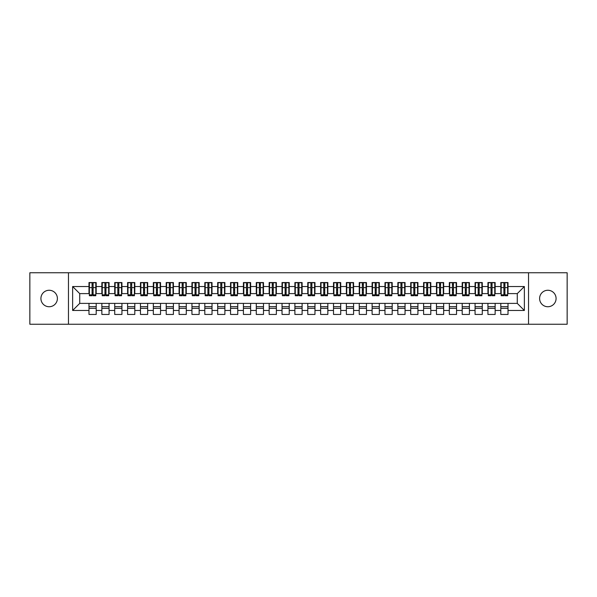 <?xml version="1.0" encoding="UTF-8"?>
<svg xmlns="http://www.w3.org/2000/svg" width="597" height="597" viewBox="0 0 597 597"><rect width="100%" height="100%" fill="white"/><g stroke="black" fill="none" stroke-linecap="round" stroke-linejoin="round"><path stroke-width="0.9" d="M547.845 290.261A8.239 8.239 0 0 0 539.606 298.5A8.239 8.239 0 0 0 547.845 306.739A8.239 8.239 0 0 0 556.083 298.5A8.239 8.239 0 0 0 547.845 290.261M49.155 290.261A8.239 8.239 0 0 0 40.917 298.5A8.239 8.239 0 0 0 49.155 306.739A8.239 8.239 0 0 0 57.394 298.5A8.239 8.239 0 0 0 49.155 290.261M528.539 324.238L567.15 324.238L567.15 272.762L528.539 272.762L528.539 324.238L68.461 324.238L68.461 272.762L29.85 272.762L29.85 324.238L68.461 324.238M503.898 290.329L504.928 290.329L503.898 290.329M508.017 306.671L500.808 306.671M500.808 308.343L508.017 308.343M491.025 290.329L492.055 290.329L491.025 290.329M495.144 306.671L487.936 306.671M487.936 308.343L495.144 308.343M478.16 290.329L479.19 290.329L478.16 290.329M482.279 306.671L475.07 306.671M475.07 308.343L482.279 308.343M465.287 290.329L466.317 290.329L465.287 290.329M469.406 306.671L462.197 306.671M462.197 308.343L469.406 308.343M452.422 290.329L453.451 290.329L452.422 290.329M456.533 306.671L449.332 306.671M449.332 308.343L456.533 308.343M439.549 290.329L440.579 290.329L439.549 290.329M443.668 306.671L436.459 306.671M436.459 308.343L443.668 308.343M426.683 290.329L427.706 290.329L426.683 290.329M430.795 306.671L423.594 306.671M423.594 308.343L430.795 308.343M413.811 290.329L414.84 290.329L413.811 290.329M417.93 306.671L410.721 306.671M410.721 308.343L417.93 308.343M400.938 290.329L401.968 290.329L400.938 290.329M405.057 306.671L397.856 306.671M397.856 308.343L405.057 308.343M388.072 290.329L389.102 290.329L388.072 290.329M392.192 306.671L384.983 306.671M384.983 308.343L392.192 308.343M375.2 290.329L376.229 290.329L375.2 290.329M379.319 306.671L372.11 306.671M372.11 308.343L379.319 308.343M362.334 290.329L363.364 290.329L362.334 290.329M366.454 306.671L359.245 306.671M359.245 308.343L366.454 308.343M349.461 290.329L350.491 290.329L349.461 290.329M353.581 306.671L346.372 306.671M346.372 308.343L353.581 308.343M336.596 290.329L337.626 290.329L336.596 290.329M340.715 306.671L333.507 306.671M333.507 308.343L340.715 308.343M323.723 290.329L324.753 290.329L323.723 290.329M327.843 306.671L320.634 306.671M320.634 308.343L327.843 308.343M310.858 290.329L311.888 290.329L310.858 290.329M314.97 306.671L307.768 306.671M307.768 308.343L314.97 308.343M297.985 290.329L299.015 290.329L297.985 290.329M302.104 306.671L294.896 306.671M294.896 308.343L302.104 308.343M285.112 290.329L286.142 290.329L285.112 290.329M289.232 306.671L282.03 306.671M282.03 308.343L289.232 308.343M272.247 290.329L273.277 290.329L272.247 290.329M276.366 306.671L269.157 306.671M269.157 308.343L276.366 308.343M259.374 290.329L260.404 290.329L259.374 290.329M263.493 306.671L256.285 306.671M256.285 308.343L263.493 308.343M246.509 290.329L247.539 290.329L246.509 290.329M250.628 306.671L243.419 306.671M243.419 308.343L250.628 308.343M233.636 290.329L234.666 290.329L233.636 290.329M237.755 306.671L230.546 306.671M230.546 308.343L237.755 308.343M220.771 290.329L221.8 290.329L220.771 290.329M224.89 306.671L217.681 306.671M217.681 308.343L224.89 308.343M207.898 290.329L208.928 290.329L207.898 290.329M212.017 306.671L204.808 306.671M204.808 308.343L212.017 308.343M195.032 290.329L196.062 290.329L195.032 290.329M199.144 306.671L191.943 306.671M191.943 308.343L199.144 308.343M182.16 290.329L183.189 290.329L182.16 290.329M186.279 306.671L179.07 306.671M179.07 308.343L186.279 308.343M169.294 290.329L170.317 290.329L169.294 290.329M173.406 306.671L166.205 306.671M166.205 308.343L173.406 308.343M156.421 290.329L157.451 290.329L156.421 290.329M160.541 306.671L153.332 306.671M153.332 308.343L160.541 308.343M143.549 290.329L144.578 290.329L143.549 290.329M147.668 306.671L140.467 306.671M140.467 308.343L147.668 308.343M130.683 290.329L131.713 290.329L130.683 290.329M134.803 306.671L127.594 306.671M127.594 308.343L134.803 308.343M117.81 290.329L118.84 290.329L117.81 290.329M121.93 306.671L114.721 306.671M114.721 308.343L121.93 308.343M104.945 290.329L105.975 290.329L104.945 290.329M109.064 306.671L101.856 306.671M101.856 308.343L109.064 308.343M528.539 272.762L68.461 272.762M89.371 293.612L79.722 293.612L72.64 286.53L72.64 310.47L88.983 310.47L88.983 314.455L96.192 314.455L96.192 310.47L101.856 310.47L101.856 314.455L109.064 314.455L109.064 310.47L114.721 310.47L114.721 314.455L121.93 314.455L121.93 310.47L127.594 310.47L127.594 314.455L134.803 314.455L134.803 310.47L140.467 310.47L140.467 314.455L147.668 314.455L147.668 310.47L153.332 310.47L153.332 314.455L160.541 314.455L160.541 310.47L166.205 310.47L166.205 314.455L173.406 314.455L173.406 310.47L179.07 310.47L179.07 314.455L186.279 314.455L186.279 310.47L191.943 310.47L191.943 314.455L199.144 314.455L199.144 310.47L204.808 310.47L204.808 314.455L212.017 314.455L212.017 310.47L217.681 310.47L217.681 314.455L224.89 314.455L224.89 310.47L230.546 310.47L230.546 314.455L237.755 314.455L237.755 310.47L243.419 310.47L243.419 314.455L250.628 314.455L250.628 310.47L256.285 310.47L256.285 314.455L263.493 314.455L263.493 310.47L269.157 310.47L269.157 314.455L276.366 314.455L276.366 310.47L282.03 310.47L282.03 314.455L289.232 314.455L289.232 310.47L294.896 310.47L294.896 314.455L302.104 314.455L302.104 310.47L307.768 310.47L307.768 314.455L314.97 314.455L314.97 310.47L320.634 310.47L320.634 314.455L327.843 314.455L327.843 310.47L333.507 310.47L333.507 314.455L340.715 314.455L340.715 310.47L346.372 310.47L346.372 314.455L353.581 314.455L353.581 310.47L359.245 310.47L359.245 314.455L366.454 314.455L366.454 310.47L372.11 310.47L372.11 314.455L379.319 314.455L379.319 310.47L384.983 310.47L384.983 314.455L392.192 314.455L392.192 310.47L397.856 310.47L397.856 314.455L405.057 314.455L405.057 310.47L410.721 310.47L410.721 314.455L417.93 314.455L417.93 310.47L423.594 310.47L423.594 314.455L430.795 314.455L430.795 310.47L436.459 310.47L436.459 314.455L443.668 314.455L443.668 310.47L449.332 310.47L449.332 314.455L456.533 314.455L456.533 310.47L462.197 310.47L462.197 314.455L469.406 314.455L469.406 310.47L475.07 310.47L475.07 314.455L482.279 314.455L482.279 310.47L487.936 310.47L487.936 314.455L495.144 314.455L495.144 310.47L500.808 310.47L500.808 314.455L508.017 314.455L508.017 303.388L517.278 303.388L517.278 293.612L507.629 293.612M72.64 286.53L88.983 286.53L88.983 293.612M517.278 293.612L524.36 286.53L508.017 286.53L508.017 282.545L500.808 282.545L500.808 286.53L495.144 286.53L495.144 282.545L487.936 282.545L487.936 286.53L482.279 286.53L482.279 282.545L475.07 282.545L475.07 286.53L469.406 286.53L469.406 282.545L462.197 282.545L462.197 286.53L456.533 286.53L456.533 282.545L449.332 282.545L449.332 286.53L443.668 286.53L443.668 282.545L436.459 282.545L436.459 286.53L430.795 286.53L430.795 282.545L423.594 282.545L423.594 286.53L417.93 286.53L417.93 282.545L410.721 282.545L410.721 286.53L405.057 286.53L405.057 282.545L397.856 282.545L397.856 286.53L392.192 286.53L392.192 282.545L384.983 282.545L384.983 286.53L379.319 286.53L379.319 282.545L372.11 282.545L372.11 286.53L366.454 286.53L366.454 282.545L359.245 282.545L359.245 286.53L353.581 286.53L353.581 282.545L346.372 282.545L346.372 286.53L340.715 286.53L340.715 282.545L333.507 282.545L333.507 286.53L327.843 286.53L327.843 282.545L320.634 282.545L320.634 286.53L314.97 286.53L314.97 282.545L307.768 282.545L307.768 286.53L302.104 286.53L302.104 282.545L294.896 282.545L294.896 286.53L289.232 286.53L289.232 282.545L282.03 282.545L282.03 286.53L276.366 286.53L276.366 282.545L269.157 282.545L269.157 286.53L263.493 286.53L263.493 282.545L256.285 282.545L256.285 286.53L250.628 286.53L250.628 282.545L243.419 282.545L243.419 286.53L237.755 286.53L237.755 282.545L230.546 282.545L230.546 286.53L224.89 286.53L224.89 282.545L217.681 282.545L217.681 286.53L212.017 286.53L212.017 282.545L204.808 282.545L204.808 286.53L199.144 286.53L199.144 282.545L191.943 282.545L191.943 286.53L186.279 286.53L186.279 282.545L179.07 282.545L179.07 286.53L173.406 286.53L173.406 282.545L166.205 282.545L166.205 286.53L160.541 286.53L160.541 282.545L153.332 282.545L153.332 286.53L147.668 286.53L147.668 282.545L140.467 282.545L140.467 286.53L134.803 286.53L134.803 282.545L127.594 282.545L127.594 286.53L121.93 286.53L121.93 282.545L114.721 282.545L114.721 286.53L109.064 286.53L109.064 282.545L101.856 282.545L101.856 286.53L96.192 286.53L96.192 282.545L88.983 282.545L88.983 286.53M524.36 286.53L524.36 310.47L508.017 310.47M495.144 310.47L495.144 303.388L508.017 303.388M500.808 310.47L500.808 303.388M508.017 286.53L508.017 293.612M482.279 310.47L482.279 303.388L495.144 303.388M487.936 310.47L487.936 303.388M500.808 286.53L500.808 293.612L494.756 293.612M495.144 286.53L495.144 293.612M469.406 310.47L469.406 303.388L482.279 303.388M475.07 310.47L475.07 303.388M487.936 286.53L487.936 293.612L481.891 293.612M482.279 286.53L482.279 293.612M456.533 310.47L456.533 303.388L469.406 303.388M462.197 310.47L462.197 303.388M475.07 286.53L475.07 293.612L469.018 293.612M469.406 286.53L469.406 293.612M443.668 310.47L443.668 303.388L456.533 303.388M449.332 310.47L449.332 303.388M462.197 286.53L462.197 293.612L456.153 293.612M456.533 286.53L456.533 293.612M430.795 310.47L430.795 303.388L443.668 303.388M436.459 310.47L436.459 303.388M449.332 286.53L449.332 293.612L443.28 293.612M443.668 286.53L443.668 293.612M417.93 310.47L417.93 303.388L430.795 303.388M423.594 310.47L423.594 303.388M436.459 286.53L436.459 293.612L430.415 293.612M430.795 286.53L430.795 293.612M405.057 310.47L405.057 303.388L417.93 303.388M410.721 310.47L410.721 303.388M423.594 286.53L423.594 293.612L417.542 293.612M417.93 286.53L417.93 293.612M392.192 310.47L392.192 303.388L405.057 303.388M397.856 310.47L397.856 303.388M410.721 286.53L410.721 293.612L404.676 293.612M405.057 286.53L405.057 293.612M379.319 310.47L379.319 303.388L392.192 303.388M384.983 310.47L384.983 303.388M397.856 286.53L397.856 293.612L391.804 293.612M392.192 286.53L392.192 293.612M366.454 310.47L366.454 303.388L379.319 303.388M372.11 310.47L372.11 303.388M384.983 286.53L384.983 293.612L378.931 293.612M379.319 286.53L379.319 293.612M353.581 310.47L353.581 303.388L366.454 303.388M359.245 310.47L359.245 303.388M372.11 286.53L372.11 293.612L366.065 293.612M366.454 286.53L366.454 293.612M340.715 310.47L340.715 303.388L353.581 303.388M346.372 310.47L346.372 303.388M359.245 286.53L359.245 293.612L353.193 293.612M353.581 286.53L353.581 293.612M327.843 310.47L327.843 303.388L340.715 303.388M333.507 310.47L333.507 303.388M346.372 286.53L346.372 293.612L340.327 293.612M340.715 286.53L340.715 293.612M314.97 310.47L314.97 303.388L327.843 303.388M320.634 310.47L320.634 303.388M333.507 286.53L333.507 293.612L327.454 293.612M327.843 286.53L327.843 293.612M302.104 310.47L302.104 303.388L314.97 303.388M307.768 310.47L307.768 303.388M320.634 286.53L320.634 293.612L314.589 293.612M314.97 286.53L314.97 293.612M289.232 310.47L289.232 303.388L302.104 303.388M294.896 310.47L294.896 303.388M307.768 286.53L307.768 293.612L301.716 293.612M302.104 286.53L302.104 293.612M276.366 310.47L276.366 303.388L289.232 303.388M282.03 310.47L282.03 303.388M294.896 286.53L294.896 293.612L288.851 293.612M289.232 286.53L289.232 293.612M263.493 310.47L263.493 303.388L276.366 303.388M269.157 310.47L269.157 303.388M282.03 286.53L282.03 293.612L275.978 293.612M276.366 286.53L276.366 293.612M250.628 310.47L250.628 303.388L263.493 303.388M256.285 310.47L256.285 303.388M269.157 286.53L269.157 293.612L263.105 293.612M263.493 286.53L263.493 293.612M237.755 310.47L237.755 303.388L250.628 303.388M243.419 310.47L243.419 303.388M256.285 286.53L256.285 293.612L250.24 293.612M250.628 286.53L250.628 293.612M224.89 310.47L224.89 303.388L237.755 303.388M230.546 310.47L230.546 303.388M243.419 286.53L243.419 293.612L237.367 293.612M237.755 286.53L237.755 293.612M212.017 310.47L212.017 303.388L224.89 303.388M217.681 310.47L217.681 303.388M230.546 286.53L230.546 293.612L224.502 293.612M224.89 286.53L224.89 293.612M199.144 310.47L199.144 303.388L212.017 303.388M204.808 310.47L204.808 303.388M217.681 286.53L217.681 293.612L211.629 293.612M212.017 286.53L212.017 293.612M186.279 310.47L186.279 303.388L199.144 303.388M191.943 310.47L191.943 303.388M204.808 286.53L204.808 293.612L198.764 293.612M199.144 286.53L199.144 293.612M173.406 310.47L173.406 303.388L186.279 303.388M179.07 310.47L179.07 303.388M191.943 286.53L191.943 293.612L185.891 293.612M186.279 286.53L186.279 293.612M160.541 310.47L160.541 303.388L173.406 303.388M166.205 310.47L166.205 303.388M179.07 286.53L179.07 293.612L173.026 293.612M173.406 286.53L173.406 293.612M147.668 310.47L147.668 303.388L160.541 303.388M153.332 310.47L153.332 303.388M166.205 286.53L166.205 293.612L160.153 293.612M160.541 286.53L160.541 293.612M134.803 310.47L134.803 303.388L147.668 303.388M140.467 310.47L140.467 303.388M153.332 286.53L153.332 293.612L147.287 293.612M147.668 286.53L147.668 293.612M121.93 310.47L121.93 303.388L134.803 303.388M127.594 310.47L127.594 303.388M140.467 286.53L140.467 293.612L134.415 293.612M134.803 286.53L134.803 293.612M109.064 310.47L109.064 303.388L121.93 303.388M114.721 310.47L114.721 303.388M127.594 286.53L127.594 293.612L121.542 293.612M121.93 286.53L121.93 293.612M96.192 310.47L96.192 303.388L109.064 303.388M101.856 310.47L101.856 303.388M114.721 286.53L114.721 293.612L108.676 293.612M109.064 286.53L109.064 293.612M92.072 290.329L93.102 290.329L92.072 290.329M96.192 306.671L88.983 306.671M88.983 308.343L96.192 308.343M72.64 310.47L79.722 303.388L96.192 303.388M88.983 310.47L88.983 303.388M101.856 286.53L101.856 293.612L95.804 293.612M96.192 286.53L96.192 293.612M79.722 293.612L79.722 303.388M501.196 293.612L500.808 293.612M488.324 293.612L487.936 293.612M475.458 293.612L475.07 293.612M462.585 293.612L462.197 293.612M449.713 293.612L449.332 293.612M436.847 293.612L436.459 293.612M423.974 293.612L423.594 293.612M411.109 293.612L410.721 293.612M398.236 293.612L397.856 293.612M385.371 293.612L384.983 293.612M372.498 293.612L372.11 293.612M359.633 293.612L359.245 293.612M346.76 293.612L346.372 293.612M333.895 293.612L333.507 293.612M321.022 293.612L320.634 293.612M308.149 293.612L307.768 293.612M295.284 293.612L294.896 293.612M282.411 293.612L282.03 293.612M269.546 293.612L269.157 293.612M256.673 293.612L256.285 293.612M243.807 293.612L243.419 293.612M230.935 293.612L230.546 293.612M218.069 293.612L217.681 293.612M205.196 293.612L204.808 293.612M192.324 293.612L191.943 293.612M179.458 293.612L179.07 293.612M166.585 293.612L166.205 293.612M153.72 293.612L153.332 293.612M140.847 293.612L140.467 293.612M127.982 293.612L127.594 293.612M115.109 293.612L114.721 293.612M102.244 293.612L101.856 293.612M524.36 310.47L517.278 303.388M89.371 282.672L95.804 282.672L89.371 282.672L89.371 295.731L92.072 295.731L92.072 282.717L95.804 282.739L95.804 295.731L93.102 295.731L93.102 282.739M92.072 284.396L93.102 284.396M92.072 294.649L93.102 294.649M93.102 293.037L92.072 293.037M92.072 292.403L93.102 292.403M96.192 288.657L95.804 288.657M96.192 290.329L95.804 290.329M89.371 288.657L88.983 288.657M89.371 290.329L88.983 290.329M102.244 282.672L108.676 282.672L102.244 282.672L102.244 295.731L104.945 295.731L104.945 282.717L108.676 282.739L108.676 295.731L105.975 295.731L105.975 282.739M104.945 284.396L105.975 284.396M104.945 294.649L105.975 294.649M105.975 293.037L104.945 293.037M104.945 292.403L105.975 292.403M109.064 288.657L108.676 288.657M109.064 290.329L108.676 290.329M102.244 288.657L101.856 288.657M102.244 290.329L101.856 290.329M115.109 282.672L121.542 282.672L115.109 282.672L115.109 295.731L117.81 295.731L117.81 282.717L121.542 282.739L121.542 295.731L118.84 295.731L118.84 282.739M117.81 284.396L118.84 284.396M117.81 294.649L118.84 294.649M118.84 293.037L117.81 293.037M117.81 292.403L118.84 292.403M121.93 288.657L121.542 288.657M121.93 290.329L121.542 290.329M115.109 288.657L114.721 288.657M115.109 290.329L114.721 290.329M127.982 282.672L134.415 282.672L127.982 282.672L127.982 295.731L130.683 295.731L130.683 282.717L134.415 282.739L134.415 295.731L131.713 295.731L131.713 282.739M130.683 284.396L131.713 284.396M130.683 294.649L131.713 294.649M131.713 293.037L130.683 293.037M130.683 292.403L131.713 292.403M134.803 288.657L134.415 288.657M134.803 290.329L134.415 290.329M127.982 288.657L127.594 288.657M127.982 290.329L127.594 290.329M140.847 282.672L147.287 282.672L140.847 282.672L140.847 295.731L143.549 295.731L143.549 282.717L147.287 282.739L147.287 295.731L144.578 295.731L144.578 282.739M143.549 284.396L144.578 284.396M143.549 294.649L144.578 294.649M144.578 293.037L143.549 293.037M143.549 292.403L144.578 292.403M147.668 288.657L147.287 288.657M147.668 290.329L147.287 290.329M140.847 288.657L140.467 288.657M140.847 290.329L140.467 290.329M153.72 282.672L160.153 282.672L153.72 282.672L153.72 295.731L156.421 295.731L156.421 282.717L160.153 282.739L160.153 295.731L157.451 295.731L157.451 282.739M156.421 284.396L157.451 284.396M156.421 294.649L157.451 294.649M157.451 293.037L156.421 293.037M156.421 292.403L157.451 292.403M160.541 288.657L160.153 288.657M160.541 290.329L160.153 290.329M153.72 288.657L153.332 288.657M153.72 290.329L153.332 290.329M166.585 282.672L173.026 282.672L166.585 282.672L166.585 295.731L169.294 295.731L169.294 282.717L173.026 282.739L173.026 295.731L170.317 295.731L170.317 282.739M169.294 284.396L170.317 284.396M169.294 294.649L170.317 294.649M170.317 293.037L169.294 293.037M169.294 292.403L170.317 292.403M173.406 288.657L173.026 288.657M173.406 290.329L173.026 290.329M166.585 288.657L166.205 288.657M166.585 290.329L166.205 290.329M179.458 282.672L185.891 282.672L179.458 282.672L179.458 295.731L182.16 295.731L182.16 282.717L185.891 282.739L185.891 295.731L183.189 295.731L183.189 282.739M182.16 284.396L183.189 284.396M182.16 294.649L183.189 294.649M183.189 293.037L182.16 293.037M182.16 292.403L183.189 292.403M186.279 288.657L185.891 288.657M186.279 290.329L185.891 290.329M179.458 288.657L179.07 288.657M179.458 290.329L179.07 290.329M192.324 282.672L198.764 282.672L192.324 282.672L192.324 295.731L195.032 295.731L195.032 282.717L198.764 282.739L198.764 295.731L196.062 295.731L196.062 282.739M195.032 284.396L196.062 284.396M195.032 294.649L196.062 294.649M196.062 293.037L195.032 293.037M195.032 292.403L196.062 292.403M199.144 288.657L198.764 288.657M199.144 290.329L198.764 290.329M192.324 288.657L191.943 288.657M192.324 290.329L191.943 290.329M205.196 282.672L211.629 282.672L205.196 282.672L205.196 295.731L207.898 295.731L207.898 282.717L211.629 282.739L211.629 295.731L208.928 295.731L208.928 282.739M207.898 284.396L208.928 284.396M207.898 294.649L208.928 294.649M208.928 293.037L207.898 293.037M207.898 292.403L208.928 292.403M212.017 288.657L211.629 288.657M212.017 290.329L211.629 290.329M205.196 288.657L204.808 288.657M205.196 290.329L204.808 290.329M218.069 282.672L224.502 282.672L218.069 282.672L218.069 295.731L220.771 295.731L220.771 282.717L224.502 282.739L224.502 295.731L221.8 295.731L221.8 282.739M220.771 284.396L221.8 284.396M220.771 294.649L221.8 294.649M221.8 293.037L220.771 293.037M220.771 292.403L221.8 292.403M224.89 288.657L224.502 288.657M224.89 290.329L224.502 290.329M218.069 288.657L217.681 288.657M218.069 290.329L217.681 290.329M230.935 282.672L237.367 282.672L230.935 282.672L230.935 295.731L233.636 295.731L233.636 282.717L237.367 282.739L237.367 295.731L234.666 295.731L234.666 282.739M233.636 284.396L234.666 284.396M233.636 294.649L234.666 294.649M234.666 293.037L233.636 293.037M233.636 292.403L234.666 292.403M237.755 288.657L237.367 288.657M237.755 290.329L237.367 290.329M230.935 288.657L230.546 288.657M230.935 290.329L230.546 290.329M243.807 282.672L250.24 282.672L243.807 282.672L243.807 295.731L246.509 295.731L246.509 282.717L250.24 282.739L250.24 295.731L247.539 295.731L247.539 282.739M246.509 284.396L247.539 284.396M246.509 294.649L247.539 294.649M247.539 293.037L246.509 293.037M246.509 292.403L247.539 292.403M250.628 288.657L250.24 288.657M250.628 290.329L250.24 290.329M243.807 288.657L243.419 288.657M243.807 290.329L243.419 290.329M256.673 282.672L263.105 282.672L256.673 282.672L256.673 295.731L259.374 295.731L259.374 282.717L263.105 282.739L263.105 295.731L260.404 295.731L260.404 282.739M259.374 284.396L260.404 284.396M259.374 294.649L260.404 294.649M260.404 293.037L259.374 293.037M259.374 292.403L260.404 292.403M263.493 288.657L263.105 288.657M263.493 290.329L263.105 290.329M256.673 288.657L256.285 288.657M256.673 290.329L256.285 290.329M269.546 282.672L275.978 282.672L269.546 282.672L269.546 295.731L272.247 295.731L272.247 282.717L275.978 282.739L275.978 295.731L273.277 295.731L273.277 282.739M272.247 284.396L273.277 284.396M272.247 294.649L273.277 294.649M273.277 293.037L272.247 293.037M272.247 292.403L273.277 292.403M276.366 288.657L275.978 288.657M276.366 290.329L275.978 290.329M269.546 288.657L269.157 288.657M269.546 290.329L269.157 290.329M282.411 282.672L288.851 282.672L282.411 282.672L282.411 295.731L285.112 295.731L285.112 282.717L288.851 282.739L288.851 295.731L286.142 295.731L286.142 282.739M285.112 284.396L286.142 284.396M285.112 294.649L286.142 294.649M286.142 293.037L285.112 293.037M285.112 292.403L286.142 292.403M289.232 288.657L288.851 288.657M289.232 290.329L288.851 290.329M282.411 288.657L282.03 288.657M282.411 290.329L282.03 290.329M295.284 282.672L301.716 282.672L295.284 282.672L295.284 295.731L297.985 295.731L297.985 282.717L301.716 282.739L301.716 295.731L299.015 295.731L299.015 282.739M297.985 284.396L299.015 284.396M297.985 294.649L299.015 294.649M299.015 293.037L297.985 293.037M297.985 292.403L299.015 292.403M302.104 288.657L301.716 288.657M302.104 290.329L301.716 290.329M295.284 288.657L294.896 288.657M295.284 290.329L294.896 290.329M308.149 282.672L314.589 282.672L308.149 282.672L308.149 295.731L310.858 295.731L310.858 282.717L314.589 282.739L314.589 295.731L311.888 295.731L311.888 282.739M310.858 284.396L311.888 284.396M310.858 294.649L311.888 294.649M311.888 293.037L310.858 293.037M310.858 292.403L311.888 292.403M314.97 288.657L314.589 288.657M314.97 290.329L314.589 290.329M308.149 288.657L307.768 288.657M308.149 290.329L307.768 290.329M321.022 282.672L327.454 282.672L321.022 282.672L321.022 295.731L323.723 295.731L323.723 282.717L327.454 282.739L327.454 295.731L324.753 295.731L324.753 282.739M323.723 284.396L324.753 284.396M323.723 294.649L324.753 294.649M324.753 293.037L323.723 293.037M323.723 292.403L324.753 292.403M327.843 288.657L327.454 288.657M327.843 290.329L327.454 290.329M321.022 288.657L320.634 288.657M321.022 290.329L320.634 290.329M333.895 282.672L340.327 282.672L333.895 282.672L333.895 295.731L336.596 295.731L336.596 282.717L340.327 282.739L340.327 295.731L337.626 295.731L337.626 282.739M336.596 284.396L337.626 284.396M336.596 294.649L337.626 294.649M337.626 293.037L336.596 293.037M336.596 292.403L337.626 292.403M340.715 288.657L340.327 288.657M340.715 290.329L340.327 290.329M333.895 288.657L333.507 288.657M333.895 290.329L333.507 290.329M346.76 282.672L353.193 282.672L346.76 282.672L346.76 295.731L349.461 295.731L349.461 282.717L353.193 282.739L353.193 295.731L350.491 295.731L350.491 282.739M349.461 284.396L350.491 284.396M349.461 294.649L350.491 294.649M350.491 293.037L349.461 293.037M349.461 292.403L350.491 292.403M353.581 288.657L353.193 288.657M353.581 290.329L353.193 290.329M346.76 288.657L346.372 288.657M346.76 290.329L346.372 290.329M359.633 282.672L366.065 282.672L359.633 282.672L359.633 295.731L362.334 295.731L362.334 282.717L366.065 282.739L366.065 295.731L363.364 295.731L363.364 282.739M362.334 284.396L363.364 284.396M362.334 294.649L363.364 294.649M363.364 293.037L362.334 293.037M362.334 292.403L363.364 292.403M366.454 288.657L366.065 288.657M366.454 290.329L366.065 290.329M359.633 288.657L359.245 288.657M359.633 290.329L359.245 290.329M372.498 282.672L378.931 282.672L372.498 282.672L372.498 295.731L375.2 295.731L375.2 282.717L378.931 282.739L378.931 295.731L376.229 295.731L376.229 282.739M375.2 284.396L376.229 284.396M375.2 294.649L376.229 294.649M376.229 293.037L375.2 293.037M375.2 292.403L376.229 292.403M379.319 288.657L378.931 288.657M379.319 290.329L378.931 290.329M372.498 288.657L372.11 288.657M372.498 290.329L372.11 290.329M385.371 282.672L391.804 282.672L385.371 282.672L385.371 295.731L388.072 295.731L388.072 282.717L391.804 282.739L391.804 295.731L389.102 295.731L389.102 282.739M388.072 284.396L389.102 284.396M388.072 294.649L389.102 294.649M389.102 293.037L388.072 293.037M388.072 292.403L389.102 292.403M392.192 288.657L391.804 288.657M392.192 290.329L391.804 290.329M385.371 288.657L384.983 288.657M385.371 290.329L384.983 290.329M398.236 282.672L404.676 282.672L398.236 282.672L398.236 295.731L400.938 295.731L400.938 282.717L404.676 282.739L404.676 295.731L401.968 295.731L401.968 282.739M400.938 284.396L401.968 284.396M400.938 294.649L401.968 294.649M401.968 293.037L400.938 293.037M400.938 292.403L401.968 292.403M405.057 288.657L404.676 288.657M405.057 290.329L404.676 290.329M398.236 288.657L397.856 288.657M398.236 290.329L397.856 290.329M411.109 282.672L417.542 282.672L411.109 282.672L411.109 295.731L413.811 295.731L413.811 282.717L417.542 282.739L417.542 295.731L414.84 295.731L414.84 282.739M413.811 284.396L414.84 284.396M413.811 294.649L414.84 294.649M414.84 293.037L413.811 293.037M413.811 292.403L414.84 292.403M417.93 288.657L417.542 288.657M417.93 290.329L417.542 290.329M411.109 288.657L410.721 288.657M411.109 290.329L410.721 290.329M423.974 282.672L430.415 282.672L423.974 282.672L423.974 295.731L426.683 295.731L426.683 282.717L430.415 282.739L430.415 295.731L427.706 295.731L427.706 282.739M426.683 284.396L427.706 284.396M426.683 294.649L427.706 294.649M427.706 293.037L426.683 293.037M426.683 292.403L427.706 292.403M430.795 288.657L430.415 288.657M430.795 290.329L430.415 290.329M423.974 288.657L423.594 288.657M423.974 290.329L423.594 290.329M436.847 282.672L443.28 282.672L436.847 282.672L436.847 295.731L439.549 295.731L439.549 282.717L443.28 282.739L443.28 295.731L440.579 295.731L440.579 282.739M439.549 284.396L440.579 284.396M439.549 294.649L440.579 294.649M440.579 293.037L439.549 293.037M439.549 292.403L440.579 292.403M443.668 288.657L443.28 288.657M443.668 290.329L443.28 290.329M436.847 288.657L436.459 288.657M436.847 290.329L436.459 290.329M449.713 282.672L456.153 282.672L449.713 282.672L449.713 295.731L452.422 295.731L452.422 282.717L456.153 282.739L456.153 295.731L453.451 295.731L453.451 282.739M452.422 284.396L453.451 284.396M452.422 294.649L453.451 294.649M453.451 293.037L452.422 293.037M452.422 292.403L453.451 292.403M456.533 288.657L456.153 288.657M456.533 290.329L456.153 290.329M449.713 288.657L449.332 288.657M449.713 290.329L449.332 290.329M462.585 282.672L469.018 282.672L462.585 282.672L462.585 295.731L465.287 295.731L465.287 282.717L469.018 282.739L469.018 295.731L466.317 295.731L466.317 282.739M465.287 284.396L466.317 284.396M465.287 294.649L466.317 294.649M466.317 293.037L465.287 293.037M465.287 292.403L466.317 292.403M469.406 288.657L469.018 288.657M469.406 290.329L469.018 290.329M462.585 288.657L462.197 288.657M462.585 290.329L462.197 290.329M475.458 282.672L481.891 282.672L475.458 282.672L475.458 295.731L478.16 295.731L478.16 282.717L481.891 282.739L481.891 295.731L479.19 295.731L479.19 282.739M478.16 284.396L479.19 284.396M478.16 294.649L479.19 294.649M479.19 293.037L478.16 293.037M478.16 292.403L479.19 292.403M482.279 288.657L481.891 288.657M482.279 290.329L481.891 290.329M475.458 288.657L475.07 288.657M475.458 290.329L475.07 290.329M488.324 282.672L494.756 282.672L488.324 282.672L488.324 295.731L491.025 295.731L491.025 282.717L494.756 282.739L494.756 295.731L492.055 295.731L492.055 282.739M491.025 284.396L492.055 284.396M491.025 294.649L492.055 294.649M492.055 293.037L491.025 293.037M491.025 292.403L492.055 292.403M495.144 288.657L494.756 288.657M495.144 290.329L494.756 290.329M488.324 288.657L487.936 288.657M488.324 290.329L487.936 290.329M501.196 282.672L507.629 282.672L501.196 282.672L501.196 295.731L503.898 295.731L503.898 282.717L507.629 282.739L507.629 295.731L504.928 295.731L504.928 282.739M503.898 284.396L504.928 284.396M503.898 294.649L504.928 294.649M504.928 293.037L503.898 293.037M503.898 292.403L504.928 292.403M508.017 288.657L507.629 288.657M508.017 290.329L507.629 290.329M501.196 288.657L500.808 288.657M501.196 290.329L500.808 290.329M89.371 282.739L92.072 282.739M93.102 294.851L95.804 294.851M93.102 287.605L95.804 287.605M89.371 294.851L92.072 294.851M89.371 287.605L92.072 287.605M92.072 289.344L93.102 289.344M92.072 284.732L93.102 284.732M102.244 282.739L104.945 282.739M105.975 294.851L108.676 294.851M105.975 287.605L108.676 287.605M102.244 294.851L104.945 294.851M102.244 287.605L104.945 287.605M104.945 289.344L105.975 289.344M104.945 284.732L105.975 284.732M115.109 282.739L117.81 282.739M118.84 294.851L121.542 294.851M118.84 287.605L121.542 287.605M115.109 294.851L117.81 294.851M115.109 287.605L117.81 287.605M117.81 289.344L118.84 289.344M117.81 284.732L118.84 284.732M127.982 282.739L130.683 282.739M131.713 294.851L134.415 294.851M131.713 287.605L134.415 287.605M127.982 294.851L130.683 294.851M127.982 287.605L130.683 287.605M130.683 289.344L131.713 289.344M130.683 284.732L131.713 284.732M140.847 282.739L143.549 282.739M144.578 294.851L147.287 294.851M144.578 287.605L147.287 287.605M140.847 294.851L143.549 294.851M140.847 287.605L143.549 287.605M143.549 289.344L144.578 289.344M143.549 284.732L144.578 284.732M153.72 282.739L156.421 282.739M157.451 294.851L160.153 294.851M157.451 287.605L160.153 287.605M153.72 294.851L156.421 294.851M153.72 287.605L156.421 287.605M156.421 289.344L157.451 289.344M156.421 284.732L157.451 284.732M166.585 282.739L169.294 282.739M170.317 294.851L173.026 294.851M170.317 287.605L173.026 287.605M166.585 294.851L169.294 294.851M166.585 287.605L169.294 287.605M169.294 289.344L170.317 289.344M169.294 284.732L170.317 284.732M179.458 282.739L182.16 282.739M183.189 294.851L185.891 294.851M183.189 287.605L185.891 287.605M179.458 294.851L182.16 294.851M179.458 287.605L182.16 287.605M182.16 289.344L183.189 289.344M182.16 284.732L183.189 284.732M192.324 282.739L195.032 282.739M196.062 294.851L198.764 294.851M196.062 287.605L198.764 287.605M192.324 294.851L195.032 294.851M192.324 287.605L195.032 287.605M195.032 289.344L196.062 289.344M195.032 284.732L196.062 284.732M205.196 282.739L207.898 282.739M208.928 294.851L211.629 294.851M208.928 287.605L211.629 287.605M205.196 294.851L207.898 294.851M205.196 287.605L207.898 287.605M207.898 289.344L208.928 289.344M207.898 284.732L208.928 284.732M218.069 282.739L220.771 282.739M221.8 294.851L224.502 294.851M221.8 287.605L224.502 287.605M218.069 294.851L220.771 294.851M218.069 287.605L220.771 287.605M220.771 289.344L221.8 289.344M220.771 284.732L221.8 284.732M230.935 282.739L233.636 282.739M234.666 294.851L237.367 294.851M234.666 287.605L237.367 287.605M230.935 294.851L233.636 294.851M230.935 287.605L233.636 287.605M233.636 289.344L234.666 289.344M233.636 284.732L234.666 284.732M243.807 282.739L246.509 282.739M247.539 294.851L250.24 294.851M247.539 287.605L250.24 287.605M243.807 294.851L246.509 294.851M243.807 287.605L246.509 287.605M246.509 289.344L247.539 289.344M246.509 284.732L247.539 284.732M256.673 282.739L259.374 282.739M260.404 294.851L263.105 294.851M260.404 287.605L263.105 287.605M256.673 294.851L259.374 294.851M256.673 287.605L259.374 287.605M259.374 289.344L260.404 289.344M259.374 284.732L260.404 284.732M269.546 282.739L272.247 282.739M273.277 294.851L275.978 294.851M273.277 287.605L275.978 287.605M269.546 294.851L272.247 294.851M269.546 287.605L272.247 287.605M272.247 289.344L273.277 289.344M272.247 284.732L273.277 284.732M282.411 282.739L285.112 282.739M286.142 294.851L288.851 294.851M286.142 287.605L288.851 287.605M282.411 294.851L285.112 294.851M282.411 287.605L285.112 287.605M285.112 289.344L286.142 289.344M285.112 284.732L286.142 284.732M295.284 282.739L297.985 282.739M299.015 294.851L301.716 294.851M299.015 287.605L301.716 287.605M295.284 294.851L297.985 294.851M295.284 287.605L297.985 287.605M297.985 289.344L299.015 289.344M297.985 284.732L299.015 284.732M308.149 282.739L310.858 282.739M311.888 294.851L314.589 294.851M311.888 287.605L314.589 287.605M308.149 294.851L310.858 294.851M308.149 287.605L310.858 287.605M310.858 289.344L311.888 289.344M310.858 284.732L311.888 284.732M321.022 282.739L323.723 282.739M324.753 294.851L327.454 294.851M324.753 287.605L327.454 287.605M321.022 294.851L323.723 294.851M321.022 287.605L323.723 287.605M323.723 289.344L324.753 289.344M323.723 284.732L324.753 284.732M333.895 282.739L336.596 282.739M337.626 294.851L340.327 294.851M337.626 287.605L340.327 287.605M333.895 294.851L336.596 294.851M333.895 287.605L336.596 287.605M336.596 289.344L337.626 289.344M336.596 284.732L337.626 284.732M346.76 282.739L349.461 282.739M350.491 294.851L353.193 294.851M350.491 287.605L353.193 287.605M346.76 294.851L349.461 294.851M346.76 287.605L349.461 287.605M349.461 289.344L350.491 289.344M349.461 284.732L350.491 284.732M359.633 282.739L362.334 282.739M363.364 294.851L366.065 294.851M363.364 287.605L366.065 287.605M359.633 294.851L362.334 294.851M359.633 287.605L362.334 287.605M362.334 289.344L363.364 289.344M362.334 284.732L363.364 284.732M372.498 282.739L375.2 282.739M376.229 294.851L378.931 294.851M376.229 287.605L378.931 287.605M372.498 294.851L375.2 294.851M372.498 287.605L375.2 287.605M375.2 289.344L376.229 289.344M375.2 284.732L376.229 284.732M385.371 282.739L388.072 282.739M389.102 294.851L391.804 294.851M389.102 287.605L391.804 287.605M385.371 294.851L388.072 294.851M385.371 287.605L388.072 287.605M388.072 289.344L389.102 289.344M388.072 284.732L389.102 284.732M398.236 282.739L400.938 282.739M401.968 294.851L404.676 294.851M401.968 287.605L404.676 287.605M398.236 294.851L400.938 294.851M398.236 287.605L400.938 287.605M400.938 289.344L401.968 289.344M400.938 284.732L401.968 284.732M411.109 282.739L413.811 282.739M414.84 294.851L417.542 294.851M414.84 287.605L417.542 287.605M411.109 294.851L413.811 294.851M411.109 287.605L413.811 287.605M413.811 289.344L414.84 289.344M413.811 284.732L414.84 284.732M423.974 282.739L426.683 282.739M427.706 294.851L430.415 294.851M427.706 287.605L430.415 287.605M423.974 294.851L426.683 294.851M423.974 287.605L426.683 287.605M426.683 289.344L427.706 289.344M426.683 284.732L427.706 284.732M436.847 282.739L439.549 282.739M440.579 294.851L443.28 294.851M440.579 287.605L443.28 287.605M436.847 294.851L439.549 294.851M436.847 287.605L439.549 287.605M439.549 289.344L440.579 289.344M439.549 284.732L440.579 284.732M449.713 282.739L452.422 282.739M453.451 294.851L456.153 294.851M453.451 287.605L456.153 287.605M449.713 294.851L452.422 294.851M449.713 287.605L452.422 287.605M452.422 289.344L453.451 289.344M452.422 284.732L453.451 284.732M462.585 282.739L465.287 282.739M466.317 294.851L469.018 294.851M466.317 287.605L469.018 287.605M462.585 294.851L465.287 294.851M462.585 287.605L465.287 287.605M465.287 289.344L466.317 289.344M465.287 284.732L466.317 284.732M475.458 282.739L478.16 282.739M479.19 294.851L481.891 294.851M479.19 287.605L481.891 287.605M475.458 294.851L478.16 294.851M475.458 287.605L478.16 287.605M478.16 289.344L479.19 289.344M478.16 284.732L479.19 284.732M488.324 282.739L491.025 282.739M492.055 294.851L494.756 294.851M492.055 287.605L494.756 287.605M488.324 294.851L491.025 294.851M488.324 287.605L491.025 287.605M491.025 289.344L492.055 289.344M491.025 284.732L492.055 284.732M501.196 282.739L503.898 282.739M504.928 294.851L507.629 294.851M504.928 287.605L507.629 287.605M501.196 294.851L503.898 294.851M501.196 287.605L503.898 287.605M503.898 289.344L504.928 289.344M503.898 284.732L504.928 284.732"/></g></svg>
